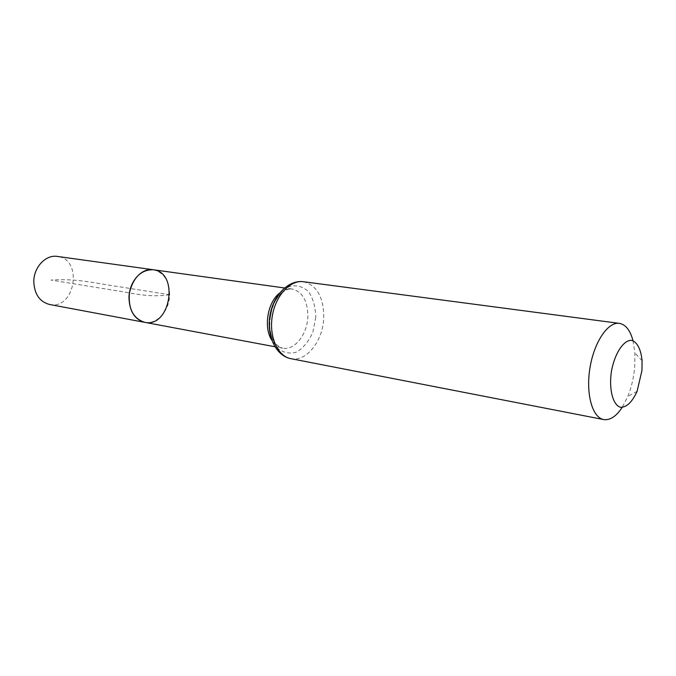 <?xml version="1.0" encoding="UTF-8"?>
<svg xmlns="http://www.w3.org/2000/svg" width="676" height="676" viewBox="0 0 676 676"><rect width="100%" height="100%" fill="white"/><g stroke="black" fill="none" stroke-linecap="round" stroke-linejoin="round"><path stroke-width="0.51" stroke-dasharray="3.38 2.54" d="M144.681 322.325C156.773 324.987 169.524 310.622 169.659 294.753C169.304 280.717 163.837 272.377 153.258 269.741M633.023 340.729L634.882 352.923L634.713 366.848C633.784 377.428 631.477 387.297 627.784 396.466L622.148 407.442M49.559 304.487C75.095 310.25 83.444 259.077 57.401 256.432M169.659 294.753C147.934 297.93 131.507 292.784 114.405 290.393L51.063 280.067C77.089 278.182 96.457 283.59 118.199 286.573L169.659 294.753M279.416 293.232C283.54 289.869 287.773 288.466 292.108 289.015C302.561 291.787 307.8 301.023 307.842 316.714C307.36 334.468 294.44 350.836 282.467 348.165C278.174 347.303 274.608 344.625 271.769 340.129M303.431 281.723C316.985 285.289 323.753 297.305 323.753 317.779C323.086 340.848 306.389 362.226 290.883 358.677M315.785 317.247L312.912 331.967C308.907 341.101 303.532 347.777 296.772 352.002C289.708 354.173 283.227 352.83 277.337 347.979C272.436 341.177 269.8 332.499 269.445 321.937L272.47 306.574C276.763 297.136 282.407 290.452 289.404 286.514C296.57 284.79 302.958 286.523 308.577 291.694C313.14 298.598 315.548 307.115 315.785 317.247M274.878 346.737L282.467 348.165C273.104 344.16 273.239 340.028 270.78 333.572C268.237 326.085 270.442 305.713 278.335 296.409C284.951 289.48 288.534 288.804 292.108 289.015L284.469 287.959M642.082 360.756L634.882 352.923M637.096 391.32L627.784 396.466"/><path stroke-width="1.01" d="M153.258 269.741C141.216 269.639 133.273 277.337 129.429 292.843C128.144 308.771 133.231 318.599 144.681 322.325C134.659 319.52 129.429 311.273 128.981 297.592C129.065 281.748 141.597 267.637 153.258 269.741C179.562 272.344 170.453 328.215 144.681 322.325L49.559 304.487C39.647 301.783 34.392 294.161 33.8 281.647C33.69 267.164 45.858 254.396 57.401 256.432L284.469 287.959M641.947 370.524L637.096 391.32C632.128 402.178 626.559 407.493 620.407 407.265C612.853 404.966 608.78 389.258 611.408 371.445C614.568 353.725 623.433 340.113 631.325 340.341C637.02 341.617 641.025 349.34 642.082 360.756L641.947 370.524M622.148 407.442C616.191 416.433 610.039 420.472 603.685 419.559C592.337 417.658 585.661 393.821 589.954 367.947C594.103 342.056 608.011 321.565 619.368 323.373C625.689 324.522 630.243 330.302 633.023 340.729M271.769 340.129C263.437 327.598 267.535 302.468 279.416 293.232M290.883 358.677C277.735 356.337 268.845 336.682 272.284 316.14C275.546 295.573 290.224 279.763 303.431 281.723C288.331 279.636 273.062 295.581 269.901 315.751C266.488 335.887 275.901 355.855 290.883 358.677L603.685 419.559M274.878 346.737L144.681 322.325M619.368 323.373L303.431 281.723"/></g></svg>
